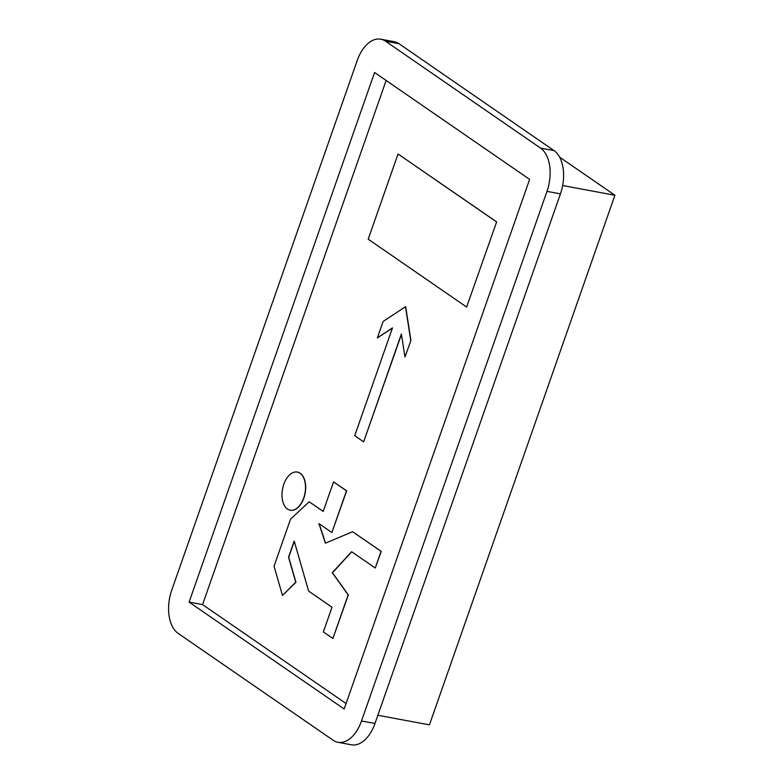 <?xml version="1.0" encoding="UTF-8"?>
<svg xmlns="http://www.w3.org/2000/svg" width="784" height="784" viewBox="0 0 784 784"><rect width="100%" height="100%" fill="white"/><g stroke="black" fill="none" stroke-linecap="round" stroke-linejoin="round"><path stroke-width="1.18" d="M300.027 473.222A19.404 11.407 -79.5 0 0 297.303 472.066A19.404 11.407 -79.5 0 0 283.083 486.639A19.404 11.407 -79.5 0 0 287.473 509.061A19.404 11.407 -79.5 0 0 290.207 510.217A19.404 11.407 -79.5 0 0 304.417 495.655A19.404 11.407 -79.5 0 0 300.027 473.222M290.296 510.237A19.404 11.407 -79.5 0 0 290.384 510.257A19.404 11.407 -79.5 0 0 304.594 495.684A19.404 11.407 -79.5 0 0 300.203 473.252A19.404 11.407 -79.5 0 0 297.479 472.095A19.404 11.407 -79.5 0 0 297.391 472.086M466.627 307.054L368.196 239.189L398.037 153.987L496.644 221.892L466.627 307.054L496.644 221.892M377.339 337.953L392.48 327.879L354.721 435.688L363.639 441.843L401.388 334.033L404.956 356.994L410.924 340.511L405.661 306.593L383.131 321.44L377.339 337.953L392.412 328.084M363.639 441.843L401.447 334.405M202.576 604.611L386.13 80.458L202.576 604.611L346.067 703.542L202.576 604.611L189.111 602.102L344.156 709.01L529.621 179.389L374.576 72.491L189.111 602.102M309.19 501.789L323.184 511.433L333.533 481.876L346.489 490.813L331.877 532.542L318.921 523.604L325.399 543.185L352.604 531.728L381.073 551.348L375.242 568.008L351.614 551.711L332.289 572.702L348.145 594.909L332.896 638.47L323.371 631.914L332.014 607.218L308.622 591.087L294.196 541.048L288.541 557.199L295.754 582.218L282.475 595.448L274.047 566.224L290.531 519.145L309.19 501.789L323.204 511.364M333.533 481.876L346.665 490.843L331.877 532.542M319.137 523.751L325.546 543.126M352.604 531.728L381.249 551.387L375.242 568.008M351.742 551.799L332.465 572.741L348.331 594.948L332.896 638.47M294.284 541.352L288.718 557.228L295.931 582.247L282.475 595.448M559.609 157.123L614.911 195.255L562.657 185.534M614.911 195.255L429.436 724.867L377.849 715.273M404.956 356.994L410.924 340.511M410.738 340.472L405.475 306.564M398.037 153.987L496.458 221.852M178.154 633.384L333.2 740.282A33.859 19.904 -79.5 0 0 337.963 742.291A33.859 19.904 -79.5 0 0 361.512 720.976L546.977 191.365A33.859 19.904 -79.5 0 0 540.578 148.117L385.532 41.209A33.859 19.904 -79.5 0 0 380.769 39.2A33.859 19.904 -79.5 0 0 357.22 60.525L171.755 590.136A33.859 19.904 -79.5 0 0 178.154 633.384M540.578 148.117L554.043 150.616L398.997 43.718L385.532 41.209M361.512 720.976L374.977 723.475L560.442 193.864L546.977 191.365M374.977 723.475A33.859 19.904 100.5 0 1 351.428 744.8L337.963 742.291M380.769 39.2L394.234 41.709A33.859 19.904 100.5 0 1 398.997 43.718M554.043 150.616A33.859 19.904 100.5 0 1 560.442 193.864"/></g></svg>
